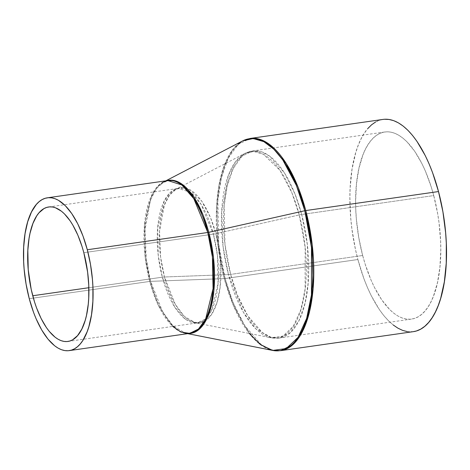 <?xml version="1.0" encoding="UTF-8"?>
<svg xmlns="http://www.w3.org/2000/svg" width="470" height="470" viewBox="0 0 470 470"><rect width="100%" height="100%" fill="white"/><g stroke="black" fill="none" stroke-linecap="round" stroke-linejoin="round"><path stroke-width="0.35" stroke-dasharray="2.35 1.76" d="M230.617 274.409A8.578 2.015 -14.8 0 1 228.479 274.609L223.133 246.95L221.699 211.541L228.35 175.498L235.458 161.803L244.653 153.525L253.876 151.452L263.259 154.189L279.938 170.287L291.882 192.753L299.261 214.937A8.578 2.015 -14.8 0 1 301.693 214.49L295.031 194.075L284.556 173.072L269.927 156.304L261.449 151.734L252.754 150.893L242.05 156.193L233.261 168.395L227.245 185.732L224.172 205.631L224.966 244.3L230.617 274.409A94.505 40.837 81.8 0 1 252.754 150.893A94.505 40.837 81.8 0 1 301.693 214.49L433.734 195.579A94.505 40.837 -98.2 0 0 384.801 131.988A94.505 40.837 -98.2 0 0 362.664 255.498L230.617 274.409L362.664 255.498A94.505 40.837 -98.2 0 0 411.597 319.089A94.505 40.837 -98.2 0 0 433.734 195.579L301.693 214.49A94.505 40.837 81.8 0 1 279.55 338.001A94.505 40.837 81.8 0 1 230.617 274.409L237.28 294.819L247.749 315.822L262.383 332.59L270.855 337.16L279.55 338.001L290.254 332.707L299.043 320.499L305.059 303.162L308.132 283.263L307.345 244.594L301.693 214.49A8.578 2.015 165.2 0 0 299.261 214.937A94.117 40.667 -98.2 0 0 244.653 153.525A94.117 40.667 -98.2 0 0 228.479 274.609L164.471 276.989A68.309 29.516 81.8 0 1 176.203 189.099A68.309 29.516 81.8 0 1 215.842 233.678L299.261 214.937L215.842 233.678L220.119 257.184L220.089 287.393L217.034 302.357L211.541 314.459L203.998 321.621L195.356 322.814L184.334 316.38L175.275 304.307L164.471 276.989A8.578 2.015 165.2 0 0 162.332 277.188L174.646 306.957L185.162 319.007L197.5 322.89L205.196 319.089L211.512 310.318L218.045 283.557L217.475 255.762L213.409 234.125A8.578 2.015 165.2 0 0 215.842 233.678A8.578 2.015 -14.8 0 1 213.409 234.125A67.921 29.346 -98.2 0 0 178.242 188.423A67.921 29.346 -98.2 0 0 162.332 277.188L88.836 287.716L162.332 277.188A67.921 29.346 -98.2 0 0 197.5 322.89A67.921 29.346 -98.2 0 0 213.409 234.125L83.819 252.684L213.409 234.125L201.095 204.362L190.585 192.306L178.242 188.423L170.551 192.23L164.236 201.001L157.703 227.762L158.267 255.557L162.332 277.188A8.578 2.015 -14.8 0 1 164.471 276.989L160.587 256.908L159.547 231.211L164.377 205.049L169.535 195.109L176.203 189.099L182.9 187.595L189.71 189.586L201.818 201.266L210.484 217.575L215.842 233.678A68.309 29.516 81.8 0 1 195.356 322.814A68.309 29.516 81.8 0 1 164.471 276.989L228.479 274.609A94.117 40.667 -98.2 0 0 271.037 337.754A94.117 40.667 -98.2 0 0 299.261 214.937L305.153 247.326L305.118 288.95L300.906 309.565L293.339 326.239L282.94 336.103L271.037 337.754L255.85 328.888L243.372 312.256L228.479 274.609A8.578 2.015 165.2 0 0 230.617 274.409M172.719 326.444L158.09 304.836L149.748 281.43A3.431 0.805 -14.8 0 1 150.606 281.348A3.431 0.805 165.2 0 0 149.748 281.43A77.18 33.346 -98.2 0 1 167.831 180.556L159.089 184.88L151.91 194.85L144.49 225.259L145.136 256.843L149.748 281.43L29.258 298.685L149.748 281.43A77.18 33.346 -98.2 0 0 189.716 333.365M187.695 333.653L185.574 333.236L188.529 333.536A77.338 33.417 81.8 0 1 185.574 333.236A77.338 33.417 81.8 0 1 150.606 281.348L146.211 258.618L145.03 229.525L150.5 199.903L156.34 188.646L163.895 181.843L166.644 180.727A77.338 33.417 81.8 0 0 163.895 181.843A77.338 33.417 81.8 0 0 150.606 281.348L224.29 278.61A107.043 46.254 -98.2 0 0 272.688 350.426M249.27 333.453L233.661 306.17L224.29 278.61A3.431 0.805 165.2 0 0 225.142 278.534L232.697 301.687L244.576 325.51L261.173 344.534L270.791 349.709L280.649 350.661A107.195 46.319 81.8 0 1 225.142 278.534L357.887 259.522A107.195 46.319 -98.2 0 0 413.394 331.65M413.347 331.661L407.361 331.614M393.202 324.97L388.514 320.798L383.925 315.717L379.466 309.759L371.141 295.483L367.352 287.299L363.856 278.522L357.887 259.522L355.473 249.482L351.895 228.814L350.773 218.38L349.892 197.823L350.15 187.894L352.048 169.224L355.72 152.709L358.181 145.471L361.025 138.997L364.227 133.363L367.757 128.61M375.659 121.953L379.954 120.103L384.425 119.268M362.664 255.498L365.131 264.058L371 279.985L374.343 287.205L381.687 299.789L389.659 309.524L393.789 313.196L397.967 316.028L402.138 317.984L406.28 319.054L410.334 319.224L414.281 318.49L418.065 316.856L421.661 314.348L425.033 310.987L428.147 306.798L430.966 301.828L433.475 296.124L437.453 282.74L439.92 267.154L440.784 249.97L440.602 240.981L439.015 222.651L437.629 213.48L433.734 195.579L431.26 187.019L425.391 171.086L422.048 163.871L414.71 151.287L406.732 141.552L402.602 137.88L398.431 135.049L394.254 133.086L390.118 132.017L386.058 131.853L382.116 132.587L378.327 134.214L374.731 136.723L371.359 140.089L368.251 144.278L365.425 149.243L362.916 154.947L358.945 168.336L356.477 183.923L355.614 201.107L355.796 210.09L356.383 219.232L358.769 237.597L362.664 255.498M382.997 119.421A107.195 46.319 -98.2 0 0 357.887 259.522L225.142 278.534A107.195 46.319 81.8 0 1 250.257 138.433L238.114 144.437L228.144 158.284L221.323 177.948L217.833 200.52L218.732 244.382L225.142 278.534A3.431 0.805 -14.8 0 1 224.29 278.61L218.203 247.15L216.576 206.882L218.95 185.55L224.143 165.887L232.227 150.312L242.679 140.894A107.043 46.254 -98.2 0 0 224.29 278.61L150.606 281.348L162.843 312.28L173.095 325.951L185.574 333.236M48.651 206.982L178.242 188.423L176.203 189.099L244.653 153.525L252.754 150.893L384.801 131.988M67.909 341.455L197.5 322.89L195.356 322.814L271.037 337.754L279.55 338.001L411.597 319.089M165.81 180.85L163.895 181.843"/><path stroke-width="0.7" d="M32.741 295.748A67.921 29.346 81.8 0 1 48.651 206.982A67.921 29.346 81.8 0 1 83.819 252.684L87.614 272.142L88.754 285.319L88.718 298.068L88.26 304.125L86.492 315.329L85.193 320.358L81.833 329.047L77.562 335.627L72.556 339.851L69.836 341.02L67.004 341.549L64.085 341.426L61.112 340.662L58.11 339.252L55.113 337.219L49.233 331.356L46.413 327.584L41.137 318.537L36.519 307.791L34.516 301.904L31.208 289.391L28.229 269.686L27.836 250.369L29.04 238.537L30.068 233.108L32.924 223.485L36.754 215.818L38.992 212.804L43.998 208.586L46.718 207.417L49.556 206.888L52.47 207.006L55.442 207.775L61.447 211.218L64.413 213.856L70.142 220.853L72.85 225.142L77.82 235.082L82.044 246.533L83.819 252.684A67.921 29.346 81.8 0 1 67.909 341.455A67.921 29.346 81.8 0 1 32.741 295.748L88.836 287.716L32.741 295.748M87.302 249.752A77.18 33.346 81.8 0 1 69.219 350.62A77.18 33.346 81.8 0 1 29.258 298.685A77.18 33.346 81.8 0 1 47.335 197.817A77.18 33.346 81.8 0 1 87.302 249.752L207.793 232.491L87.302 249.752L83.002 236.069L77.756 223.855L71.763 213.574L65.248 205.631L58.468 200.314L55.061 198.716L51.676 197.841L48.363 197.706L45.144 198.305L42.053 199.638L39.116 201.683L36.36 204.432L31.514 211.911L27.695 221.781L25.051 233.672L23.688 247.12L23.647 261.602L24.129 269.069L26.073 284.068L29.258 298.685L33.552 312.368L36.067 318.689L41.718 329.987L47.999 339.146L54.679 345.808L58.086 348.123L61.5 349.721L64.878 350.591L68.191 350.732L71.411 350.132L74.507 348.799L77.444 346.748L80.194 344.005L82.738 340.586L87.091 331.867L88.859 326.65L91.503 314.765L92.872 301.317L92.907 286.829L92.425 279.368L90.481 264.369L87.302 249.752M69.219 350.62L189.716 333.365A77.18 33.346 -98.2 0 0 207.793 232.491L193.805 198.669L181.855 184.974L167.831 180.556A77.18 33.346 -98.2 0 1 207.793 232.491A3.431 0.805 165.2 0 0 208.768 232.315A3.431 0.805 -14.8 0 1 207.793 232.491L212.411 257.078L213.057 288.662L205.637 319.071L198.458 329.041L189.716 333.365L181.015 332.079L172.719 326.444M166.644 180.727L173.988 180.468L181.267 183.635L193.969 197.218L203.058 214.96L208.768 232.315A77.338 33.417 81.8 0 1 188.529 333.536L197.747 330.404L205.513 321.139L210.971 307.092L213.868 290.501L213.486 257.777L208.768 232.315L304.789 210.742L208.768 232.315A77.338 33.417 81.8 0 0 166.644 180.727M384.425 119.268L389.031 119.462L393.725 120.673L398.46 122.893L403.195 126.107L407.878 130.272L412.472 135.36L416.925 141.311L425.25 155.588L429.045 163.772L432.541 172.555L438.504 191.554A107.195 46.319 -98.2 0 1 413.394 331.65L280.649 350.661L292.792 344.657L302.762 330.81L309.583 311.146L313.073 288.574L312.174 244.711L305.764 210.566A107.195 46.319 81.8 0 1 280.649 350.661L272.688 350.426A107.043 46.254 -98.2 0 0 304.789 210.742L311.493 247.578L311.451 294.925L306.657 318.366L298.056 337.337L286.23 348.552L272.688 350.426L260.362 344.586L249.27 333.453M305.764 210.566A3.431 0.805 165.2 0 0 304.789 210.742A3.431 0.805 -14.8 0 1 305.764 210.566L438.504 191.554L305.764 210.566L298.209 187.407L286.33 163.584L269.733 144.566L260.116 139.384L250.257 138.433A107.195 46.319 81.8 0 1 305.764 210.566M165.81 180.85L242.679 140.894L253.171 138.538L263.84 141.658L273.898 149.249L282.811 159.959L296.394 185.515L304.789 210.742A107.043 46.254 -98.2 0 0 242.679 140.894L250.257 138.433L382.997 119.421A107.195 46.319 -98.2 0 1 438.504 191.554L442.922 211.858L445.625 232.691L446.294 243.055L446.241 263.176L444.344 281.853L440.672 298.362L438.21 305.606L435.367 312.074L432.165 317.714L428.634 322.461L424.815 326.28L420.732 329.123L416.438 330.974L413.347 331.661M407.361 331.614L402.667 330.404L397.931 328.178L393.202 324.97M367.757 128.61L371.582 124.797L375.659 121.953M163.895 181.843L167.831 180.556L47.335 197.817M272.688 350.426L187.695 333.653M185.574 333.236L189.716 333.365"/></g></svg>
